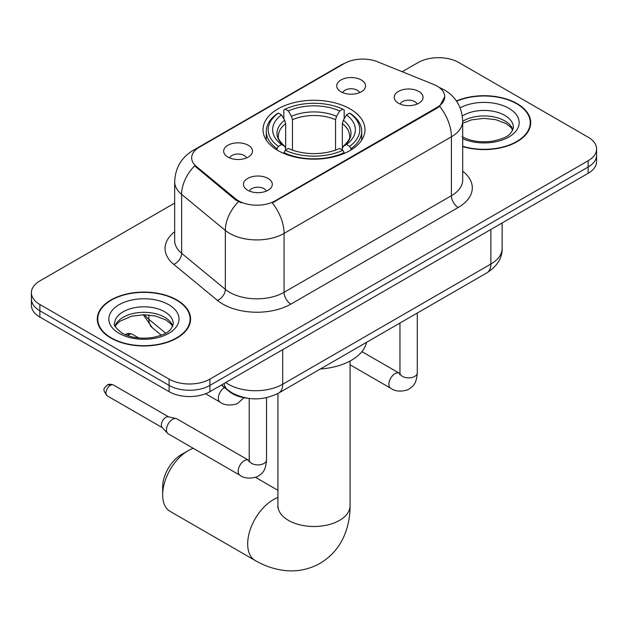 <?xml version="1.0" encoding="UTF-8"?>
<svg xmlns="http://www.w3.org/2000/svg" width="628" height="628" viewBox="0 0 628 628"><rect width="100%" height="100%" fill="white"/><g stroke="black" fill="none" stroke-linecap="round" stroke-linejoin="round"><path stroke-width="0.94" d="M350.055 108.903A50.986 29.438 0 0 0 294.485 102.521A50.986 29.438 0 0 0 263.014 129.721A50.986 29.438 0 0 0 277.945 150.532A50.986 29.438 0 0 0 333.515 156.914A50.986 29.438 0 0 0 364.986 129.721A50.986 29.438 0 0 0 350.055 108.903M227.878 157.055A14.428 8.329 180 0 1 225.012 154.7A14.428 8.329 180 0 1 229.793 144.346A14.428 8.329 180 0 1 248.288 145.272A14.428 8.329 180 0 1 251.153 154.7A14.428 8.329 180 0 1 227.878 157.055M246.529 157.918A8.659 5 0 0 0 244.206 155.485A8.659 5 0 0 0 235.673 154.213A8.659 5 0 0 0 229.636 157.918M340.941 91.782A14.428 8.329 180 0 1 338.076 89.427A14.428 8.329 180 0 1 342.857 79.065A14.428 8.329 180 0 1 361.343 79.999A14.428 8.329 180 0 1 364.209 89.427A14.428 8.329 180 0 1 340.941 91.782M359.585 92.646A8.659 5 0 0 0 357.261 90.212A8.659 5 0 0 0 348.736 88.941A8.659 5 0 0 0 342.7 92.646M247.675 190.245A14.428 8.329 180 0 1 244.81 187.882A14.428 8.329 180 0 1 249.591 177.528A14.428 8.329 180 0 1 268.085 178.462A14.428 8.329 180 0 1 270.943 187.882A14.428 8.329 180 0 1 247.675 190.245M266.327 191.108A8.659 5 0 0 0 264.003 188.675A8.659 5 0 0 0 255.47 187.403A8.659 5 0 0 0 249.434 191.108M398.419 103.212A14.428 8.329 180 0 1 395.554 100.849A14.428 8.329 180 0 1 400.334 90.495A14.428 8.329 180 0 1 418.829 91.429A14.428 8.329 180 0 1 421.694 100.849A14.428 8.329 180 0 1 398.419 103.212M417.07 104.075A8.659 5 0 0 0 414.747 101.642A8.659 5 0 0 0 406.214 100.37A8.659 5 0 0 0 400.177 104.075M433.658 84.442A25.976 14.994 180 0 1 437.127 86.122A25.976 14.994 180 0 1 444.734 96.728A25.976 14.994 180 0 1 437.127 107.333L275.221 200.811A25.976 14.994 180 0 1 235.579 198.801L196.36 166.467A25.976 14.994 180 0 1 191.658 157.863A25.976 14.994 180 0 1 199.272 147.258L344.38 63.483A25.976 14.994 180 0 1 377.648 61.803L433.658 84.442M247.401 398.231A28.864 16.666 180 0 1 229.149 391.417L221.417 385.043M462.687 146.599A46.66 26.941 0 0 0 530.723 122.648A46.66 26.941 0 0 0 517.056 103.604A46.66 26.941 0 0 0 456.407 100.959M176.923 299.98A46.66 26.941 0 0 0 126.079 294.139A46.66 26.941 0 0 0 97.277 319.024A46.66 26.941 0 0 0 110.944 338.076A46.66 26.941 0 0 0 161.788 343.916A46.66 26.941 0 0 0 190.59 319.024A46.66 26.941 0 0 0 176.923 299.98M97.756 321.45A46.66 26.941 0 0 0 97.591 322.164M444.734 96.728L439.647 106.281L437.127 108.102L272.301 202.891A33.669 19.437 60 0 1 284.068 233.404A38.481 22.216 180 0 1 229.644 233.404A38.481 22.216 180 0 1 225.334 230.437L181.633 194.405A38.481 22.216 180 0 1 174.67 181.657L174.67 240.571A38.481 22.216 0 0 0 181.633 253.32L225.334 289.351A38.481 22.216 0 0 0 229.644 292.318A38.481 22.216 0 0 0 284.068 292.318L451.414 195.701A38.481 22.216 0 0 0 462.687 179.993L462.687 121.078A38.481 22.216 180 0 1 451.414 136.786A33.669 19.437 -120 0 0 439.647 106.281M174.67 203.095L39.854 280.928A28.864 16.666 0 0 0 31.4 292.711L31.4 305.279A28.864 16.666 0 0 0 39.854 317.061L169.105 391.684L169.105 385.396A28.864 16.666 0 0 0 209.917 385.396L588.146 167.032A28.864 16.666 0 0 0 596.6 155.249A28.864 16.666 0 0 1 588.146 167.032L209.917 385.396A28.864 16.666 0 0 1 169.105 385.396L39.854 310.781L169.105 385.396L169.105 379.116A28.864 16.666 0 0 0 209.917 379.116L588.146 160.744A28.864 16.666 0 0 0 596.6 148.969A28.864 16.666 0 0 0 588.146 137.187L458.895 62.565A28.864 16.666 0 0 0 418.083 62.565L402.203 71.725M31.4 298.999A28.864 16.666 0 0 0 39.854 310.781A28.864 16.666 0 0 1 31.4 298.999M241.411 202.891L235.579 199.94L194.609 165.831A33.669 22.522 129.5 0 0 181.633 194.405L181.633 253.32A9.624 6.437 -50.5 0 1 173.752 264.357A48.105 27.773 180 0 1 174.67 231.763M31.4 292.711A28.864 16.666 0 0 0 39.854 304.494L169.105 379.116M190.276 322.164A46.66 26.941 0 0 0 190.111 321.45M530.409 125.796A46.66 26.941 0 0 0 530.244 125.074M169.105 391.684A28.864 16.666 0 0 0 209.917 391.684L588.146 173.312A28.864 16.666 0 0 0 596.6 161.537L596.6 148.969M462.687 146.285A46.182 26.659 0 0 0 530.244 122.648A46.182 26.659 0 0 0 516.718 103.801A46.182 26.659 0 0 0 456.587 101.226M111.282 337.88A46.182 26.659 0 0 0 161.608 343.657A46.182 26.659 0 0 0 190.111 319.024A46.182 26.659 0 0 0 176.586 300.176A46.182 26.659 0 0 0 126.259 294.391A46.182 26.659 0 0 0 97.756 319.024A46.182 26.659 0 0 0 111.282 337.88M162.644 494.864L162.644 487.006A26.455 15.276 -60 0 1 181.351 454.609L188.149 450.676A36.079 20.826 120 0 0 162.644 494.864A36.079 20.826 120 0 0 170.109 511.38L255.149 560.474A36.079 20.826 -60 0 1 249.614 531.563A36.079 20.826 -60 0 1 273.188 499.77A36.079 20.826 -60 0 1 277.921 497.549M277.026 149.99L277.026 148.71L278.4 146.348A45.797 26.439 0 0 1 278.4 113.095L281.548 114.908A41.37 23.88 0 0 0 281.548 144.526L284.657 146.3L285.661 148.491L285.661 150.006M285.661 148.491L285.661 123.622L284.657 120.27L281.548 114.908M283.832 118.849L283.832 109.947L285.198 109.162A45.797 26.439 0 0 1 342.802 109.162L339.654 110.983A41.37 23.88 0 0 0 288.346 110.983L291.455 116.337L292.46 119.697L292.46 150.108M335.54 150.108L335.54 119.697L336.545 116.337L339.654 110.983M320.359 368.989A52.909 30.552 0 0 0 366.532 342.339M283.832 152.635A47.72 27.546 0 0 0 344.168 152.635L342.802 150.273A45.797 26.439 0 0 1 285.198 150.273L283.832 153.452M344.168 153.452L344.168 152.635M278.4 113.095L277.026 113.872A47.72 27.546 0 0 0 266.28 131.291A47.72 27.546 0 0 0 277.026 148.71M342.802 109.162L344.168 109.947L344.168 118.849M285.198 150.273L288.346 148.459A41.37 23.88 0 0 0 339.654 148.459L342.802 150.273M281.548 144.526L278.4 146.348M288.346 110.983L285.198 109.162M284.657 120.27A37.005 21.368 0 0 0 284.657 146.3L284.829 146.41C279.57 141.331 277.427 137.877 278.408 136.056A35.592 20.551 0 0 1 285.661 123.622M350.974 148.71A47.72 27.546 0 0 0 361.72 131.291A47.72 27.546 0 0 0 350.974 113.872L349.6 113.095A45.797 26.439 0 0 1 349.6 146.348L350.974 148.71L350.974 149.99M349.6 146.348L346.452 144.526A41.37 23.88 0 0 0 346.452 114.908L349.6 113.095M346.452 114.908L343.343 120.27L342.339 123.622L342.339 148.491L343.343 146.3L346.452 144.526M342.339 123.622A35.592 20.551 0 0 1 349.592 136.056C350.565 137.885 348.422 141.339 343.171 146.41L343.343 146.3A37.005 21.368 0 0 0 343.343 120.27M342.339 150.006L342.339 148.491M193.283 448.321A36.079 20.826 120 0 0 188.149 450.676L181.351 454.609M266.539 397.673L266.539 459.908C265.55 472.115 262.033 473.418 257.197 476.754C250.046 478.968 244.292 478.465 239.943 475.263L168.241 433.862A8.659 5 -60 0 1 167.55 433.304A8.659 5 -60 0 1 166.451 429.897A8.659 5 -60 0 1 172.574 419.3A8.659 5 -60 0 1 176.068 418.546A8.659 5 -60 0 1 176.9 418.868L249.19 460.575M167.55 433.304L162.142 427.448A6.256 3.611 -60 0 1 161.349 424.991A6.256 3.611 -60 0 1 165.768 417.33A6.256 3.611 -60 0 1 168.296 416.788L176.068 418.546M196.36 166.467L196.36 167.605M235.579 198.801L235.579 199.94M275.221 200.811L275.221 201.58M437.127 107.333L437.127 108.102M229.149 391.009L229.149 391.417M290.874 304.101A9.624 5.558 60 0 1 284.068 292.318L284.068 233.404L451.414 136.786L451.414 195.701A9.624 5.558 60 0 0 458.212 207.483L290.874 304.101A48.105 27.773 180 0 1 222.846 304.101A48.105 27.773 180 0 1 217.453 300.396L173.752 264.357M462.687 121.078C462.035 107.239 455.952 96.869 444.443 89.953L439.584 87.59A33.669 15.771 112 0 0 439.129 87.418M196.407 149.221A33.669 19.437 -120 0 0 192.914 150.532C181.406 157.447 175.322 167.825 174.67 181.657M192.914 150.532L341.546 64.723A33.669 19.437 60 0 1 344.097 63.64M238.452 201.729A33.669 22.522 129.5 0 0 225.334 230.437L225.334 289.351A9.624 6.437 -50.5 0 1 217.453 300.396M462.687 171.185A48.105 27.773 180 0 1 458.212 207.483M209.917 379.116L209.917 391.684M588.146 160.744L588.146 173.312M39.854 304.494L39.854 317.061M225.703 382.57A38.481 22.216 0 0 0 228.286 384.218A38.481 22.216 0 0 0 282.71 384.218L490.868 264.043A38.481 22.216 0 0 0 502.141 248.335C502.424 257.88 497.337 266.052 486.881 272.85L278.722 393.034A19.24 11.108 60 0 0 282.71 384.218L282.71 349.663M490.868 229.479L490.868 264.043A19.24 11.108 60 0 1 486.881 272.85M224.141 383.473A19.24 12.866 129.5 0 0 227.493 389.729L221.653 384.909M144.613 314.754A38.481 22.216 0 0 0 148.891 319.346L148.891 314.973M161.357 335.195L152.416 327.824A19.24 12.866 129.5 0 1 148.891 319.346L165.666 333.178M512.903 129.784A29.32 16.932 0 0 0 504.802 120.89A29.32 16.932 0 0 0 462.687 121.275M462.137 136.692C470.592 141.316 480.891 142.784 493.019 141.112C503.782 138.482 511.145 136.347 513.39 127.366A29.32 16.932 0 0 0 504.802 115.395A29.32 16.932 0 0 0 462.318 116.007M462.687 138.717A35.097 20.261 0 0 0 510.446 136.017A35.097 20.261 0 0 0 508.884 108.322A35.097 20.261 0 0 0 460.112 107.843M172.771 326.16A29.32 16.932 0 0 0 164.669 317.266A29.32 16.932 0 0 0 135.232 313.074A29.32 16.932 0 0 0 115.097 326.16M164.669 311.771A29.32 16.932 0 0 0 132.712 308.097A29.32 16.932 0 0 0 114.61 323.742C113.071 324.645 115.536 327.753 122.005 333.068C130.459 337.691 140.758 339.159 152.887 337.479C163.649 334.857 171.012 332.722 173.257 323.742A29.32 16.932 0 0 0 164.669 311.771M119.116 333.35A35.097 20.261 0 0 0 168.751 333.35A35.097 20.261 0 0 0 168.751 304.698A35.097 20.261 0 0 0 119.116 304.698A35.097 20.261 0 0 0 119.116 333.35M350.079 361.014L350.079 505.666A36.079 20.826 180 0 1 339.512 520.392A36.079 20.826 180 0 1 288.488 520.392A36.079 20.826 180 0 1 277.921 505.666L277.764 507.722M335.54 119.697A35.592 20.551 0 0 0 292.46 119.697M336.545 116.337A37.005 21.368 0 0 0 291.455 116.337M417.282 313.034L417.282 372.875A8.659 5 180 0 1 414.354 376.619A8.659 5 180 0 1 402.501 376.408A8.659 5 180 0 1 399.965 372.875L399.691 374.743M417.282 372.875C416.301 385.082 412.777 386.385 407.941 389.721C400.79 391.935 395.043 391.44 390.687 388.23A8.659 5 -60 0 1 389.36 381.29A8.659 5 -60 0 1 395.02 373.66A8.659 5 -60 0 1 395.404 373.448A8.659 5 -60 0 1 399.345 373.228L399.942 373.542M110.395 385.364A6.256 3.611 -60 0 1 113.527 385.05C110.52 383.998 108.44 383.998 107.27 385.05A6.256 3.611 60 0 1 110.395 385.364A6.256 3.611 -60 0 0 106.313 390.875A6.256 3.611 -60 0 0 107.27 395.883L162.362 427.692M266.539 459.908A8.659 5 180 0 1 263.603 463.652A8.659 5 180 0 1 251.757 463.44A8.659 5 180 0 1 249.222 459.908L248.939 461.776M239.943 475.263A8.659 5 -60 0 1 238.616 468.323A8.659 5 -60 0 1 244.276 460.693A8.659 5 -60 0 1 244.661 460.481A8.659 5 -60 0 1 248.602 460.261M129.242 334.583A6.256 3.611 -60 0 1 132.367 334.269C129.368 333.217 127.28 333.217 126.11 334.269A6.256 3.611 60 0 1 129.242 334.583A6.256 3.611 -60 0 0 127.814 335.674M205.56 393.748L220.145 402.171A8.659 5 -60 0 1 218.819 395.232A8.659 5 -60 0 1 224.479 387.602A8.659 5 -60 0 1 224.502 387.586M341.546 64.723L347.724 61.85M439.584 87.59L439.074 87.386M278.722 393.034C263.242 400.813 247.754 400.813 232.274 393.034L227.493 389.729M502.141 248.335L502.141 222.971M152.416 327.824L143.255 314.754M512.762 130.114L510.988 127.46L505.995 123.535L495.68 119.65L484.039 118.37L471.636 119.838L462.687 123.229M530.244 126.511L530.244 122.648M172.629 326.489L170.855 323.836L165.863 319.911L155.548 316.017L143.906 314.746L131.503 316.214L119.924 321.246L116.573 324.354L115.238 326.489M190.111 322.886L190.111 319.024M97.756 322.886L97.756 319.024M350.079 505.666C350.134 515.941 348.305 525.667 344.599 534.852C339.56 547.074 331.388 556.573 320.084 563.332C308.576 569.737 296.275 572.069 283.165 570.318C273.361 568.937 264.019 565.655 255.149 560.474M266.28 140.091L266.28 131.291M361.72 140.091L361.72 131.291M277.921 490.311L255.588 477.413M277.921 393.481L277.921 505.666M390.687 388.23L350.079 364.782M399.965 323.028L399.965 372.875M399.345 373.228L361.916 351.617M249.222 398.482L249.222 459.908M113.527 385.05L168.618 416.859M107.27 395.883C101.595 388.418 104.154 388.85 107.27 385.05M220.145 402.171C224.416 405.366 230.162 405.861 237.4 403.663L243.923 397.72M132.367 334.269L138.804 337.99M125.404 334.748L126.11 334.269"/></g></svg>
